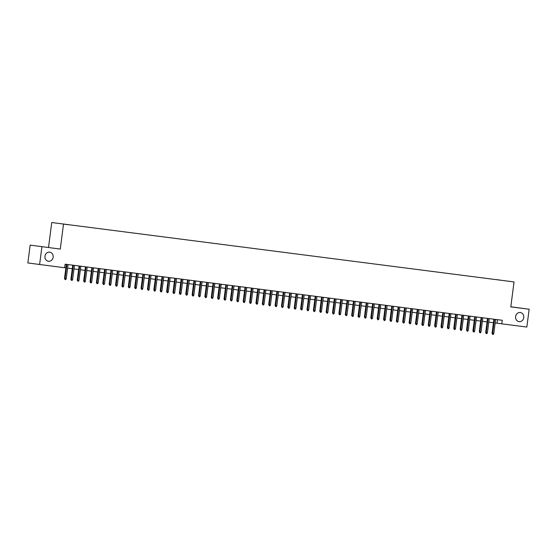 <?xml version="1.0" encoding="UTF-8"?>
<svg xmlns="http://www.w3.org/2000/svg" width="557" height="557" viewBox="0 0 557 557"><rect width="100%" height="100%" fill="white"/><g stroke="black" fill="none" stroke-linecap="round" stroke-linejoin="round"><path stroke-width="0.84" d="M53.145 257.223A4.602 4.115 -82.2 0 1 48.445 261.261A4.602 4.115 -82.2 0 1 44.978 256.178A4.602 4.115 -82.2 0 1 49.684 252.14A4.602 4.115 -82.2 0 1 53.145 257.223M523.782 317.608A4.602 4.115 -82.2 0 1 519.075 321.64A4.602 4.115 -82.2 0 1 515.615 316.557A4.602 4.115 -82.2 0 1 520.315 312.526A4.602 4.115 -82.2 0 1 523.782 317.608M67.822 224.673L64.521 224.241L67.822 224.673M30.162 245.122L60.274 249.076L30.162 245.122L27.85 262.946L64.661 267.764L65.12 264.199L502.254 320.282L501.787 323.847L526.838 327.056L529.15 309.232L510.818 306.789M48.515 247.475L51.752 222.528L514.041 281.933L51.752 222.528M506.842 280.986L510.038 281.403L506.842 281M496.196 279.628L501.001 280.248M496.176 279.572L501.008 280.227M41.928 246.723L39.61 264.547M60.274 249.076L63.512 224.13M514.041 281.933L510.804 306.879L529.15 309.232M495.166 322.956L501.787 323.847M64.661 267.722L65.886 267.882M67.606 268.105L72.264 268.697M73.984 268.92L78.648 269.518M80.368 269.741L85.026 270.34M86.746 270.556L91.411 271.155M93.13 271.377L97.788 271.976M99.515 272.199L104.173 272.791M105.893 273.014L110.551 273.612M112.277 273.835L116.935 274.434M118.655 274.65L123.32 275.249M125.04 275.471L129.697 276.07M131.417 276.293L136.082 276.885M137.802 277.108L142.46 277.706M144.179 277.929L148.844 278.528M150.564 278.744L155.222 279.342M156.942 279.565L161.607 280.164M163.326 280.38L167.984 280.979M169.711 281.201L174.369 281.8M176.089 282.023L180.747 282.622M182.473 282.838L187.131 283.436M188.851 283.659L193.516 284.258M195.235 284.474L199.893 285.073M201.613 285.295L206.278 285.894M207.998 286.117L212.656 286.709M214.375 286.932L219.04 287.53M220.76 287.753L225.418 288.352M227.145 288.568L231.803 289.167M233.522 289.389L238.18 289.988M239.907 290.211L244.565 290.803M246.285 291.026L250.942 291.624M252.669 291.847L257.327 292.446M259.047 292.662L263.712 293.26M265.431 293.483L270.089 294.082M271.809 294.305L276.474 294.897M278.194 295.119L282.852 295.718M284.571 295.941L289.236 296.54M290.956 296.756L295.614 297.354M297.341 297.577L301.998 298.176M303.718 298.392L308.376 298.991M310.103 299.213L314.761 299.812M316.48 300.035L321.145 300.634M322.865 300.85L327.523 301.448M329.243 301.671L333.908 302.27M335.627 302.486L340.285 303.085M342.005 303.307L346.67 303.906M348.39 304.129L353.047 304.728M354.767 304.944L359.432 305.542M361.152 305.765L365.81 306.364M367.536 306.58L372.194 307.179M373.914 307.401L378.572 308M380.299 308.223L384.957 308.815M386.676 309.038L391.341 309.636M393.061 309.859L397.719 310.458M399.439 310.674L404.103 311.272M405.823 311.495L410.481 312.094M412.201 312.317L416.866 312.909M418.586 313.131L423.243 313.73M424.97 313.953L429.628 314.552M431.348 314.768L436.006 315.366M437.732 315.589L442.39 316.188M444.11 316.411L448.768 317.003M450.495 317.225L455.153 317.824M456.872 318.047L461.537 318.646M463.257 318.862L467.915 319.46M469.635 319.683L474.299 320.282M476.019 320.498L480.677 321.097M482.397 321.319L487.062 321.918M488.781 322.141L493.439 322.74M497.478 319.669L497.018 323.192M493.899 319.21L492.061 333.371L492.632 333.448L494.47 319.279M493.781 333.601L493.279 334.472L492.639 334.395L492.632 333.448L493.781 333.601L495.619 319.433M492.639 334.395L492.061 333.371M487.521 318.388L485.676 332.557L486.254 332.633L488.092 318.465M487.403 332.78L486.895 333.657L486.261 333.573L486.254 332.633L487.403 332.78L489.241 318.611M486.261 333.573L485.676 332.557M481.137 317.574L479.298 331.735L479.869 331.812L481.708 317.643M481.018 331.958L480.517 332.835L479.876 332.759L479.869 331.812L481.018 331.958L482.856 317.789M479.876 332.759L479.298 331.735M474.752 316.752L472.914 330.914L473.485 330.997L475.33 316.829M474.634 331.143L474.132 332.021L473.499 331.937L473.485 330.997L474.634 331.143L476.479 316.975M473.499 331.937L472.914 330.914M468.374 315.937L466.536 330.099L467.107 330.176L468.945 316.007M468.256 330.322L467.755 331.199L467.114 331.116L467.107 330.176L468.256 330.322L470.094 316.153M467.114 331.116L466.536 330.099M461.99 315.116L460.152 329.278L460.723 329.354L462.568 315.185M461.871 329.507L461.37 330.385L460.73 330.301L460.723 329.354L461.871 329.507L463.716 315.339M460.73 330.301L460.152 329.278M455.612 314.294L453.774 328.463L454.345 328.539L456.183 314.371M455.494 328.686L454.992 329.563L454.352 329.479L454.345 328.539L455.494 328.686L457.332 314.517M454.352 329.479L453.774 328.463M449.227 313.48L447.389 327.641L447.96 327.718L449.805 313.549M449.109 327.864L448.608 328.741L447.967 328.665L447.96 327.718L449.109 327.864L450.954 313.695M447.967 328.665L447.389 327.641M442.85 312.658L441.012 326.82L441.583 326.903L443.421 312.735M442.731 327.05L442.223 327.927L441.59 327.843L441.583 326.903L442.731 327.05L444.57 312.881M441.59 327.843L441.012 326.82M436.465 311.843L434.627 326.005L435.198 326.082L437.036 311.913M436.347 326.228L435.846 327.105L435.205 327.022L435.198 326.082L436.347 326.228L438.185 312.059M435.205 327.022L434.627 326.005M430.088 311.022L428.242 325.184L428.82 325.26L430.658 311.098M429.969 325.413L429.461 326.291L428.827 326.207L428.82 325.26L429.969 325.413L431.807 311.245M428.827 326.207L428.242 325.184M423.703 310.2L421.865 324.369L422.436 324.446L424.274 310.277M423.585 324.592L423.083 325.469L422.443 325.385L422.436 324.446L423.585 324.592L425.423 310.423M422.443 325.385L421.865 324.369M417.325 309.386L415.48 323.547L416.058 323.624L417.896 309.455M417.2 323.77L416.699 324.647L416.065 324.571L416.058 323.624L417.2 323.77L419.045 309.608M416.065 324.571L415.48 323.547M410.941 308.564L409.103 322.726L409.673 322.809L411.512 308.641M410.822 322.956L410.321 323.833L409.68 323.749L409.673 322.809L410.822 322.956L412.66 308.787M409.68 323.749L409.103 322.726M404.556 307.749L402.718 321.911L403.289 321.988L405.134 307.819M404.438 322.134L403.936 323.011L403.303 322.928L403.289 321.988L404.438 322.134L406.283 307.965M403.303 322.928L402.718 321.911M398.178 306.928L396.34 321.09L396.911 321.173L398.749 307.004M398.06 321.319L397.559 322.197L396.918 322.113L396.911 321.173L398.06 321.319L399.898 307.151M396.918 322.113L396.34 321.09M391.794 306.106L389.956 320.275L390.527 320.352L392.372 306.183M391.675 320.498L391.174 321.375L390.534 321.292L390.527 320.352L391.675 320.498L393.521 306.329M390.534 321.292L389.956 320.275M385.416 305.292L383.578 319.453L384.149 319.53L385.987 305.361M385.298 319.676L384.796 320.553L384.156 320.477L384.149 319.53L385.298 319.676L387.136 305.514M384.156 320.477L383.578 319.453M379.032 304.47L377.193 318.639L377.764 318.715L379.609 304.547M378.913 318.862L378.412 319.739L377.771 319.655L377.764 318.715L378.913 318.862L380.751 304.693M377.771 319.655L377.193 318.639M372.654 303.656L370.809 317.817L371.387 317.894L373.225 303.725M372.536 318.04L372.027 318.917L371.394 318.834L371.387 317.894L372.536 318.04L374.374 303.871M371.394 318.834L370.809 317.817M366.269 302.834L364.431 316.996L365.002 317.079L366.84 302.911M366.151 317.225L365.65 318.103L365.009 318.019L365.002 317.079L366.151 317.225L367.989 303.057M365.009 318.019L364.431 316.996M359.892 302.012L358.047 316.181L358.624 316.258L360.463 302.089M359.773 316.404L359.265 317.281L358.631 317.198L358.624 316.258L359.773 316.404L361.611 302.235M358.631 317.198L358.047 316.181M353.507 301.198L351.669 315.359L352.24 315.436L354.078 301.267M353.389 315.589L352.887 316.46L352.247 316.383L352.24 315.436L353.389 315.589L355.227 301.421M352.247 316.383L351.669 315.359M347.129 300.376L345.284 314.545L345.855 314.621L347.7 300.453M347.004 314.768L346.503 315.645L345.869 315.561L345.855 314.621L347.004 314.768L348.849 300.599M345.869 315.561L345.284 314.545M340.745 299.562L338.907 313.723L339.478 313.8L341.316 299.631M340.626 313.946L340.125 314.823L339.485 314.747L339.478 313.8L340.626 313.946L342.464 299.777M339.485 314.747L338.907 313.723M334.36 298.74L332.522 312.902L333.093 312.985L334.938 298.817M334.242 313.131L333.74 314.009L333.1 313.925L333.093 312.985L334.242 313.131L336.087 298.963M333.1 313.925L332.522 312.902M327.982 297.925L326.144 312.087L326.715 312.164L328.553 297.995M327.864 312.31L327.363 313.187L326.722 313.104L326.715 312.164L327.864 312.31L329.702 298.141M326.722 313.104L326.144 312.087M321.598 297.104L319.76 311.266L320.331 311.342L322.176 297.173M321.48 311.495L320.978 312.366L320.338 312.289L320.331 311.342L321.48 311.495L323.325 297.327M320.338 312.289L319.76 311.266M315.22 296.282L313.382 310.451L313.953 310.528L315.791 296.359M315.102 310.674L314.601 311.551L313.96 311.467L313.953 310.528L315.102 310.674L316.94 296.505M313.96 311.467L313.382 310.451M308.836 295.468L306.998 309.629L307.568 309.706L309.407 295.537M308.717 309.852L308.216 310.729L307.575 310.653L307.568 309.706L308.717 309.852L310.555 295.683M307.575 310.653L306.998 309.629M302.458 294.646L300.613 308.808L301.191 308.891L303.029 294.723M302.34 309.038L301.831 309.915L301.198 309.831L301.191 308.891L302.34 309.038L304.178 294.869M301.198 309.831L300.613 308.808M296.073 293.831L294.235 307.993L294.806 308.07L296.644 293.901M295.955 308.216L295.454 309.093L294.813 309.01L294.806 308.07L295.955 308.216L297.793 294.047M294.813 309.01L294.235 307.993M289.696 293.01L287.851 307.172L288.429 307.248L290.267 293.086M289.577 307.401L289.069 308.279L288.435 308.195L288.429 307.248L289.577 307.401L291.415 293.233M288.435 308.195L287.851 307.172M283.311 292.188L281.473 306.357L282.044 306.434L283.882 292.265M283.193 306.58L282.691 307.457L282.051 307.373L282.044 306.434L283.193 306.58L285.031 292.411M282.051 307.373L281.473 306.357M276.926 291.374L275.088 305.535L275.659 305.612L277.504 291.443M276.808 305.758L276.307 306.635L275.673 306.559L275.659 305.612L276.808 305.758L278.653 291.596M275.673 306.559L275.088 305.535M270.549 290.552L268.711 304.714L269.282 304.797L271.12 290.629M270.43 304.944L269.929 305.821L269.289 305.737L269.282 304.797L270.43 304.944L272.269 290.775M269.289 305.737L268.711 304.714M264.164 289.737L262.326 303.899L262.897 303.976L264.742 289.807M264.046 304.122L263.545 304.999L262.904 304.916L262.897 303.976L264.046 304.122L265.891 289.953M262.904 304.916L262.326 303.899M257.787 288.916L255.948 303.078L256.519 303.154L258.357 288.992M257.668 303.307L257.167 304.185L256.526 304.101L256.519 303.154L257.668 303.307L259.506 289.139M256.526 304.101L255.948 303.078M251.402 288.094L249.564 302.263L250.135 302.34L251.98 288.171M251.284 302.486L250.782 303.363L250.142 303.28L250.135 302.34L251.284 302.486L253.129 288.317M250.142 303.28L249.564 302.263M245.024 287.28L243.186 301.441L243.757 301.518L245.595 287.349M244.906 301.664L244.398 302.542L243.764 302.465L243.757 301.518L244.906 301.664L246.744 287.503M243.764 302.465L243.186 301.441M238.64 286.458L236.802 300.627L237.373 300.703L239.211 286.535M238.521 300.85L238.02 301.727L237.379 301.643L237.373 300.703L238.521 300.85L240.359 286.681M237.379 301.643L236.802 300.627M232.262 285.644L230.417 299.805L230.995 299.882L232.833 285.713M232.144 300.028L231.635 300.905L231.002 300.822L230.995 299.882L232.144 300.028L233.982 285.859M231.002 300.822L230.417 299.805M225.877 284.822L224.039 298.984L224.61 299.067L226.448 284.899M225.759 299.213L225.258 300.091L224.617 300.007L224.61 299.067L225.759 299.213L227.597 285.045M224.617 300.007L224.039 298.984M219.5 284L217.655 298.169L218.233 298.246L220.071 284.077M219.374 298.392L218.873 299.269L218.24 299.186L218.233 298.246L219.374 298.392L221.22 284.223M218.24 299.186L217.655 298.169M213.115 283.186L211.277 297.347L211.848 297.424L213.686 283.255M212.997 297.577L212.495 298.448L211.855 298.371L211.848 297.424L212.997 297.577L214.835 283.409M211.855 298.371L211.277 297.347M206.731 282.364L204.892 296.533L205.463 296.609L207.308 282.441M206.612 296.756L206.111 297.633L205.477 297.549L205.463 296.609L206.612 296.756L208.457 282.587M205.477 297.549L204.892 296.533M200.353 281.55L198.515 295.711L199.086 295.788L200.924 281.619M200.235 295.934L199.733 296.811L199.093 296.728L199.086 295.788L200.235 295.934L202.073 281.765M199.093 296.728L198.515 295.711M193.968 280.728L192.13 294.89L192.701 294.973L194.546 280.805M193.85 295.119L193.349 295.997L192.708 295.913L192.701 294.973L193.85 295.119L195.695 280.951M192.708 295.913L192.13 294.89M187.591 279.913L185.753 294.075L186.323 294.152L188.162 279.983M187.472 294.298L186.971 295.175L186.33 295.092L186.323 294.152L187.472 294.298L189.31 280.129M186.33 295.092L185.753 294.075M181.206 279.092L179.368 293.254L179.939 293.33L181.784 279.161M181.088 293.483L180.586 294.354L179.946 294.277L179.939 293.33L181.088 293.483L182.926 279.315M179.946 294.277L179.368 293.254M174.828 278.27L172.983 292.439L173.561 292.516L175.399 278.347M174.71 292.662L174.202 293.539L173.568 293.455L173.561 292.516L174.71 292.662L176.548 278.493M173.568 293.455L172.983 292.439M168.444 277.456L166.606 291.617L167.177 291.694L169.015 277.525M168.325 291.84L167.824 292.717L167.184 292.641L167.177 291.694L168.325 291.84L170.163 277.671M167.184 292.641L166.606 291.617M162.066 276.634L160.221 290.796L160.799 290.879L162.637 276.711M161.948 291.026L161.439 291.903L160.806 291.819L160.799 290.879L161.948 291.026L163.786 276.857M160.806 291.819L160.221 290.796M155.681 275.819L153.843 289.981L154.414 290.058L156.252 275.889M155.563 290.204L155.062 291.081L154.421 290.998L154.414 290.058L155.563 290.204L157.401 276.035M154.421 290.998L153.843 289.981M149.304 274.998L147.459 289.16L148.03 289.236L149.875 275.074M149.179 289.389L148.677 290.267L148.044 290.183L148.03 289.236L149.179 289.389L151.024 275.221M148.044 290.183L147.459 289.16M142.919 274.176L141.081 288.345L141.652 288.422L143.49 274.253M142.801 288.568L142.3 289.445L141.659 289.362L141.652 288.422L142.801 288.568L144.639 274.399M141.659 289.362L141.081 288.345M136.535 273.362L134.697 287.523L135.267 287.6L137.113 273.431M136.416 287.746L135.915 288.623L135.274 288.547L135.267 287.6L136.416 287.746L138.261 273.578M135.274 288.547L134.697 287.523M130.157 272.54L128.319 286.702L128.89 286.785L130.728 272.617M130.039 286.932L129.537 287.809L128.897 287.725L128.89 286.785L130.039 286.932L131.877 272.763M128.897 287.725L128.319 286.702M123.772 271.725L121.934 285.887L122.505 285.964L124.35 271.795M123.654 286.11L123.153 286.987L122.512 286.904L122.505 285.964L123.654 286.11L125.499 271.941M122.512 286.904L121.934 285.887M117.395 270.904L115.557 285.066L116.128 285.142L117.966 270.981M117.276 285.295L116.768 286.173L116.135 286.089L116.128 285.142L117.276 285.295L119.114 271.127M116.135 286.089L115.557 285.066M111.01 270.082L109.172 284.251L109.743 284.328L111.581 270.159M110.892 284.474L110.39 285.351L109.75 285.268L109.743 284.328L110.892 284.474L112.73 270.305M109.75 285.268L109.172 284.251M104.632 269.268L102.787 283.429L103.365 283.506L105.203 269.337M104.514 283.652L104.006 284.53L103.372 284.453L103.365 283.506L104.514 283.652L106.352 269.491M103.372 284.453L102.787 283.429M98.248 268.446L96.41 282.608L96.981 282.691L98.819 268.523M98.129 282.838L97.628 283.715L96.988 283.631L96.981 282.691L98.129 282.838L99.968 268.669M96.988 283.631L96.41 282.608M91.87 267.632L90.025 281.793L90.603 281.87L92.441 267.701M91.752 282.016L91.244 282.893L90.61 282.81L90.603 281.87L91.752 282.016L93.59 267.847M90.61 282.81L90.025 281.793M85.486 266.81L83.647 280.972L84.218 281.055L86.056 266.887M85.367 281.201L84.866 282.079L84.225 281.995L84.218 281.055L85.367 281.201L87.205 267.033M84.225 281.995L83.647 280.972M79.101 265.988L77.263 280.157L77.834 280.234L79.679 266.065M78.983 280.38L78.481 281.257L77.848 281.174L77.834 280.234L78.983 280.38L80.828 266.211M77.848 281.174L77.263 280.157M72.723 265.174L70.885 279.336L71.456 279.412L73.294 265.243M72.605 279.558L72.104 280.436L71.463 280.359L71.456 279.412L72.605 279.558L74.443 265.397M71.463 280.359L70.885 279.336M66.339 264.352L64.501 278.521L65.072 278.597L66.917 264.429M66.22 278.744L65.719 279.621L65.078 279.537L65.072 278.597L66.22 278.744L68.065 264.575M65.078 279.537L64.501 278.521"/></g></svg>
